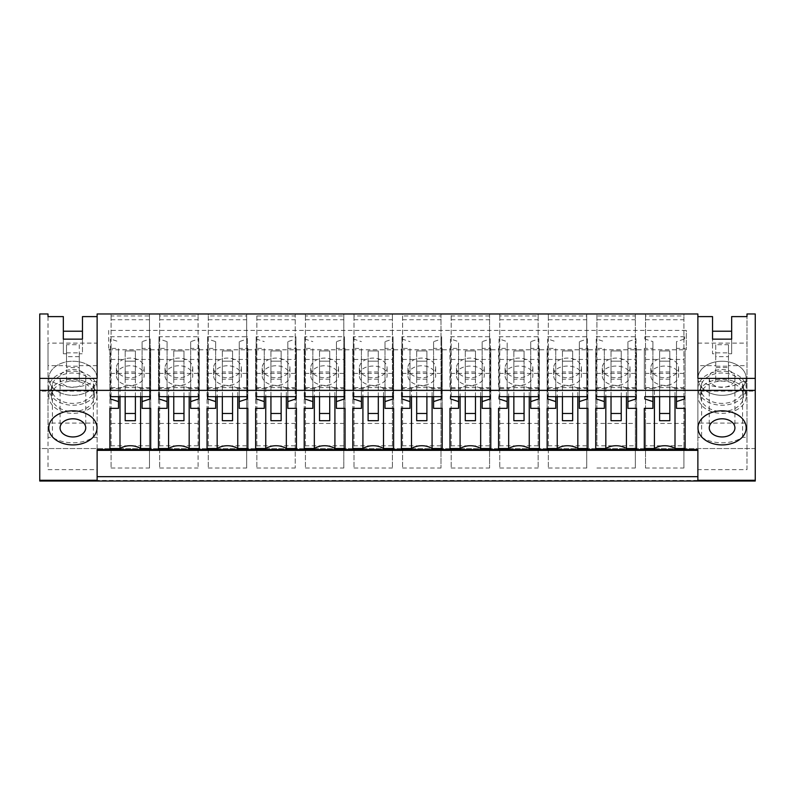<?xml version="1.0" encoding="UTF-8"?>
<svg xmlns="http://www.w3.org/2000/svg" width="795" height="795" viewBox="0 0 795 795"><rect width="100%" height="100%" fill="white"/><g stroke="black" fill="none" stroke-linecap="round" stroke-linejoin="round"><path stroke-width="0.6" stroke-dasharray="3.98 2.98" d="M645.51 468.017L683.909 468.017L683.909 445.796L645.51 445.796L645.51 468.017L645.51 423.427L683.909 423.427L683.909 313.975L686.323 313.975L97.129 313.975L97.129 469.646L48.008 469.646L48.008 313.975L39.75 313.975L39.75 448.549L755.25 448.549L755.25 481.025M97.129 365.66L79.281 365.66L79.281 344.742L66.532 344.742L66.532 380.885L79.281 380.885L79.281 367.538L66.532 367.538L66.532 365.66L48.008 365.66L48.008 343.112L97.129 343.112L97.129 469.646M97.129 343.112L97.129 316.609M97.129 391.11L97.129 378.37L97.129 391.11L39.75 391.11L39.75 378.37L39.75 391.11M596.926 468.017L635.324 468.017L635.324 445.796L596.926 445.796L596.926 423.427L635.324 423.427L635.324 313.975L645.51 313.975L645.51 315.973L683.909 315.973L683.909 313.975L697.871 313.975L697.871 469.646L697.871 437.339L701.617 437.339L701.617 381.62L697.871 381.62L697.871 437.339M97.129 423.079L48.008 423.079M149.49 445.796L111.091 445.796L111.091 468.017L111.091 313.975L111.091 315.973L149.49 315.973L149.49 468.017L149.49 313.975L159.676 313.975L159.676 315.973L198.074 315.973L198.074 468.017L198.074 313.975L208.26 313.975L208.26 315.973L246.659 315.973L246.659 468.017L246.659 313.975L256.845 313.975L256.845 315.973L295.233 315.973L295.233 468.017L295.233 313.975L305.429 313.975L305.429 315.973L343.818 315.973L343.818 468.017L343.818 313.975L354.014 313.975L354.014 315.973L392.402 315.973L392.402 468.017L392.402 313.975L402.598 313.975L402.598 315.973L440.986 315.973L440.986 468.017L440.986 313.975L451.182 313.975L451.182 315.973L489.571 315.973L489.571 468.017L489.571 313.975L499.767 313.975L499.767 315.973L538.155 315.973L538.155 468.017L538.155 313.975L548.341 313.975L548.341 315.973L586.74 315.973L586.74 468.017L586.74 313.975L596.926 313.975L596.926 315.973L635.324 315.973L635.324 445.796M111.091 423.427L149.49 423.427M198.074 445.796L159.676 445.796L159.676 468.017L159.676 313.975L149.49 313.975L149.49 315.973M159.676 423.427L198.074 423.427M246.659 445.796L208.26 445.796L208.26 468.017L208.26 313.975L198.074 313.975L198.074 315.973M208.26 423.427L246.659 423.427M295.233 445.796L256.845 445.796L256.845 468.017L256.845 313.975L246.659 313.975L246.659 315.973M256.845 423.427L295.233 423.427M343.818 445.796L305.429 445.796L305.429 468.017L305.429 313.975L295.233 313.975L295.233 315.973M305.429 423.427L343.818 423.427M392.402 445.796L354.014 445.796L354.014 468.017L354.014 313.975L343.818 313.975L343.818 315.973M354.014 423.427L392.402 423.427M440.986 445.796L402.598 445.796L402.598 468.017L402.598 313.975L392.402 313.975L392.402 315.973M402.598 423.427L440.986 423.427M489.571 445.796L451.182 445.796L451.182 468.017L451.182 313.975L440.986 313.975L440.986 315.973M451.182 423.427L489.571 423.427M538.155 445.796L499.767 445.796L499.767 468.017L499.767 313.975L489.571 313.975L489.571 315.973M499.767 423.427L538.155 423.427M586.74 445.796L548.341 445.796L548.341 468.017L548.341 313.975L538.155 313.975L538.155 315.973M548.341 423.427L586.74 423.427M596.926 423.427L596.926 313.975L586.74 313.975L586.74 315.973M645.51 423.427L645.51 313.975L635.324 313.975L635.324 315.973M39.75 481.025L39.75 448.549L755.25 448.549L755.25 313.975L746.992 313.975L746.992 423.079L697.871 423.079M97.129 437.339L93.383 437.339A31.035 21.952 0 0 1 52.42 437.339L48.008 437.339L48.008 469.646M97.129 381.62L93.383 381.62A31.035 21.952 0 0 1 52.42 381.62L48.008 381.62L48.008 365.66M93.383 437.339L93.383 381.62M79.281 367.538L79.281 365.66M79.281 356.637L66.532 356.637L66.532 365.66M48.008 316.609L48.008 343.112M63.342 331.217L63.342 316.609M82.471 316.609L82.471 331.217M755.25 391.11L755.25 378.37L755.25 391.11L697.871 391.11L697.871 378.37L697.871 391.11M715.719 356.637L715.719 344.742L728.468 344.742L728.468 356.637L715.719 356.637L715.719 365.66L697.871 365.66L697.871 316.609M697.871 365.66L697.871 381.62M108.677 330.402L108.677 349.79L108.677 330.402L686.323 330.402L686.323 349.79L686.323 330.402M108.677 349.79L686.323 349.79M111.091 445.796L111.091 315.973M683.909 468.017L683.909 423.427M683.909 445.796L683.909 315.973M48.008 437.339L48.008 381.62M111.091 468.017L149.49 468.017M159.676 445.796L159.676 315.973M159.676 468.017L198.074 468.017M208.26 445.796L208.26 315.973M208.26 468.017L246.659 468.017M256.845 445.796L256.845 315.973M256.845 468.017L295.233 468.017M305.429 445.796L305.429 315.973M305.429 468.017L343.818 468.017M354.014 445.796L354.014 315.973M354.014 468.017L392.402 468.017M402.598 445.796L402.598 315.973M402.598 468.017L440.986 468.017M451.182 445.796L451.182 315.973M451.182 468.017L489.571 468.017M499.767 445.796L499.767 315.973M499.767 468.017L538.155 468.017M548.341 445.796L548.341 315.973M548.341 468.017L586.74 468.017M596.926 445.796L596.926 315.973M635.324 468.017L635.324 423.427M645.51 445.796L645.51 315.973M701.617 437.339A31.035 21.952 0 0 0 742.58 437.339L746.992 437.339L746.992 469.646L697.871 469.646M746.992 469.646L746.992 423.079M746.992 437.339L746.992 316.609M52.42 437.339L52.42 381.62M66.532 380.885L66.532 367.538M66.532 344.742L66.532 356.637M79.281 380.885L79.281 352.861L79.281 353.755L82.471 353.755L82.471 339.147L82.471 353.755M79.281 344.742L79.281 353.755M63.342 339.147L63.342 353.755L63.342 339.147M63.342 353.755L66.532 353.755M66.532 352.861L79.281 352.861M712.529 316.609L712.529 331.217M731.658 331.217L731.658 316.609M697.871 343.112L746.992 343.112M728.468 356.637L728.468 365.66L746.992 365.66M728.468 380.885L715.719 380.885L715.719 366.207L728.468 366.207L728.468 380.885L728.468 367.538L715.719 367.538L715.719 365.66M728.468 367.538L728.468 365.66M742.58 437.339L742.58 381.62L746.992 381.62M742.58 381.62A31.035 21.952 0 0 1 701.617 381.62M697.871 450.358L697.871 449.612L697.871 450.358L697.871 449.612L97.129 449.612L97.129 450.358M97.129 480.279L97.129 476.672M697.871 480.279L697.871 476.672M142.086 396.675L142.086 341.631L150.175 338.968L150.175 396.675L150.175 338.968M142.086 408.362L142.086 341.631M150.692 348.399L150.692 408.362L150.692 348.399L142.086 348.399M150.692 388.576L140.586 388.576L140.586 396.675M140.586 388.576A15.304 10.822 180 0 0 119.995 388.576L119.995 396.675M119.995 388.576L109.889 388.576L109.889 408.362L109.889 348.399L109.889 388.576M118.495 408.362L118.495 348.399L109.889 348.399M118.495 396.675L118.495 348.399M110.396 338.968L110.396 396.675L110.396 338.968L118.495 341.631M110.396 336.712L150.175 336.712M48.803 388.198L48.803 396.317A24.098 17.043 180 0 0 72.901 413.36A24.098 17.043 180 0 0 97.01 396.317L97.01 378.281A24.098 17.043 180 0 0 72.901 361.238A24.098 17.043 180 0 0 48.803 378.281A24.098 17.043 180 0 0 72.901 395.324A24.098 17.043 180 0 0 97.01 378.281A24.098 17.043 180 0 0 72.901 361.238A24.098 17.043 180 0 0 48.803 378.281A24.098 17.043 180 0 0 72.901 395.324A24.098 17.043 180 0 0 97.01 378.281L97.01 388.198A24.098 17.043 180 0 0 72.901 371.156A24.098 17.043 180 0 0 48.803 388.198A24.098 17.043 180 0 0 72.901 405.241A24.098 17.043 180 0 0 97.01 388.198M401.902 336.712L401.902 396.675L401.902 336.712L441.682 336.712L441.682 396.675L441.682 336.712M433.583 396.675L433.583 341.631L441.682 338.968M433.583 408.362L433.583 341.631M442.199 348.399L442.199 408.362L442.199 348.399L433.583 348.399M442.199 388.576L432.083 388.576L432.083 396.675M432.083 388.576A15.304 10.822 180 0 0 411.502 388.576L411.502 396.675M411.502 388.576L401.386 388.576L401.386 408.362L401.386 348.399L401.386 388.576M410.001 408.362L410.001 348.399L401.386 348.399M410.001 396.675L410.001 348.399M401.902 338.968L410.001 341.631M353.318 336.712L353.318 396.675L353.318 336.712L393.098 336.712L393.098 396.675L393.098 336.712M384.999 396.675L384.999 341.631L393.098 338.968M384.999 408.362L384.999 341.631M393.614 348.399L393.614 408.362L393.614 348.399L384.999 348.399M393.614 388.576L383.498 388.576L383.498 396.675M383.498 388.576A15.304 10.822 180 0 0 362.918 388.576L362.918 396.675M362.918 388.576L352.801 388.576L352.801 408.362L352.801 348.399L352.801 388.576M361.417 408.362L361.417 348.399L352.801 348.399M361.417 396.675L361.417 348.399M353.318 338.968L361.417 341.631M499.071 338.968L499.071 396.675L499.071 338.968L507.16 341.631L507.16 348.399L498.554 348.399L498.554 388.576L508.661 388.576L508.661 396.675M507.16 396.675L507.16 341.631M499.071 336.712L538.851 336.712L538.851 396.675L538.851 336.712M530.752 396.675L530.752 341.631L538.851 338.968M530.752 408.362L530.752 341.631M539.368 348.399L539.368 408.362L539.368 348.399L530.752 348.399M539.368 388.576L529.251 388.576L529.251 396.675M529.251 388.576A15.304 10.822 180 0 0 508.661 388.576M498.554 348.399L498.554 388.576M507.16 408.362L507.16 348.399M450.487 338.968L450.487 396.675L450.487 338.968L458.576 341.631L458.576 348.399L449.97 348.399L449.97 388.576L460.086 388.576L460.086 396.675M458.576 396.675L458.576 341.631M450.487 336.712L490.267 336.712L490.267 396.675L490.267 336.712M482.168 396.675L482.168 341.631L490.267 338.968M482.168 408.362L482.168 341.631M490.783 348.399L490.783 408.362L490.783 348.399L482.168 348.399M490.783 388.576L480.667 388.576L480.667 396.675M480.667 388.576A15.304 10.822 180 0 0 460.086 388.576M449.97 348.399L449.97 388.576M458.576 408.362L458.576 348.399M215.664 396.675L215.664 341.631L207.565 338.968L207.565 396.675L207.565 336.712L247.344 336.712L247.344 396.675L247.344 336.712M239.255 396.675L239.255 341.631L247.344 338.968M239.255 408.362L239.255 341.631M247.861 348.399L247.861 408.362L247.861 348.399L239.255 348.399M247.861 388.576L237.755 388.576L237.755 396.675M237.755 388.576A15.304 10.822 180 0 0 217.164 388.576L217.164 396.675M217.164 388.576L207.058 388.576L207.058 408.362L207.058 348.399L207.058 388.576M215.664 408.362L215.664 348.399L207.058 348.399M215.664 341.631L215.664 348.399M207.565 338.968L207.565 336.712M167.079 396.675L167.079 341.631L158.98 338.968L158.98 396.675L158.98 336.712L198.76 336.712L198.76 396.675L198.76 336.712M190.671 396.675L190.671 341.631L198.76 338.968M190.671 408.362L190.671 341.631M199.277 348.399L199.277 408.362L199.277 348.399L190.671 348.399M199.277 388.576L189.17 388.576L189.17 396.675M189.17 388.576A15.304 10.822 180 0 0 168.58 388.576L168.58 396.675M168.58 388.576L158.473 388.576L158.473 408.362L158.473 348.399L158.473 388.576M167.079 408.362L167.079 348.399L158.473 348.399M167.079 341.631L167.079 348.399M158.98 338.968L158.98 336.712M304.733 336.712L304.733 396.675L304.733 336.712L344.513 336.712L344.513 396.675L344.513 336.712M336.424 396.675L336.424 341.631L344.513 338.968M336.424 408.362L336.424 341.631M345.03 348.399L345.03 408.362L345.03 348.399L336.424 348.399M345.03 388.576L334.914 388.576L334.914 396.675M334.914 388.576A15.304 10.822 180 0 0 314.333 388.576L314.333 396.675M314.333 388.576L304.217 388.576L304.217 408.362L304.217 348.399L304.217 388.576M312.833 408.362L312.833 348.399L304.217 348.399M312.833 396.675L312.833 348.399M304.733 338.968L312.833 341.631M256.149 336.712L256.149 396.675L256.149 336.712L295.929 336.712L295.929 396.675L295.929 336.712M287.84 396.675L287.84 341.631L295.929 338.968M287.84 408.362L287.84 341.631M296.446 348.399L296.446 408.362L296.446 348.399L287.84 348.399M296.446 388.576L286.339 388.576L286.339 396.675M286.339 388.576A15.304 10.822 180 0 0 265.749 388.576L265.749 396.675M265.749 388.576L255.632 388.576L255.632 408.362L255.632 348.399L255.632 388.576M264.248 408.362L264.248 348.399L255.632 348.399M264.248 396.675L264.248 348.399M256.149 338.968L264.248 341.631M595.723 408.362L595.723 348.399L595.723 408.362M604.329 408.362L604.329 348.399L595.723 348.399M604.329 396.675L604.329 348.399M596.24 338.968L596.24 396.675L596.24 338.968L604.329 341.631M596.24 336.712L636.02 336.712L636.02 396.675L636.02 336.712M627.921 396.675L627.921 341.631L636.02 338.968M627.921 408.362L627.921 341.631M636.527 348.399L636.527 408.362L636.527 348.399L627.921 348.399M636.527 388.576L626.42 388.576L626.42 396.675M626.42 388.576A15.304 10.822 180 0 0 605.83 388.576L605.83 396.675M605.83 388.576L595.723 388.576M547.139 408.362L547.139 348.399L547.139 408.362M555.745 408.362L555.745 348.399L547.139 348.399M555.745 396.675L555.745 348.399M547.656 338.968L547.656 396.675L547.656 338.968L555.745 341.631M547.656 336.712L587.435 336.712L587.435 396.675L587.435 336.712M579.336 396.675L579.336 341.631L587.435 338.968M579.336 408.362L579.336 341.631M587.942 348.399L587.942 408.362L587.942 348.399L579.336 348.399M587.942 388.576L577.836 388.576L577.836 396.675M577.836 388.576A15.304 10.822 180 0 0 557.245 388.576L557.245 396.675M557.245 388.576L547.139 388.576M685.111 348.399L685.111 408.362L685.111 348.399L676.505 348.399L676.505 341.631L684.604 338.968L684.604 336.712L644.825 336.712L644.825 338.968L652.914 341.631L652.914 348.399L644.308 348.399L644.308 388.576L654.414 388.576L654.414 396.675M685.111 388.576L675.005 388.576L675.005 396.675M675.005 388.576A15.304 10.822 180 0 0 654.414 388.576M644.308 348.399L644.308 388.576M652.914 408.362L652.914 348.399M652.914 396.675L652.914 341.631M644.825 336.712L644.825 338.968M684.604 338.968L684.604 336.712M676.505 396.675L676.505 341.631M676.505 408.362L676.505 348.399M746.197 396.317A24.098 17.043 180 0 0 722.099 379.275A24.098 17.043 180 0 0 697.99 396.317A24.098 17.043 180 0 0 722.099 413.36A24.098 17.043 180 0 0 746.197 396.317L746.197 378.281A24.098 17.043 0 0 1 722.099 395.324A24.098 17.043 0 0 1 697.99 378.281A24.098 17.043 0 0 1 722.099 361.238A24.098 17.043 0 0 1 746.197 378.281A24.098 17.043 180 0 0 722.099 361.238A24.098 17.043 180 0 0 697.99 378.281A24.098 17.043 180 0 0 722.099 395.324A24.098 17.043 180 0 0 746.197 378.281L746.197 388.198A24.098 17.043 180 0 0 722.099 371.156A24.098 17.043 180 0 0 697.99 388.198A24.098 17.043 180 0 0 722.099 405.241A24.098 17.043 180 0 0 746.197 388.198M697.99 396.317L697.99 388.198M596.926 319.729L635.324 319.729M548.341 319.729L586.74 319.729M499.767 319.729L538.155 319.729M451.182 319.729L489.571 319.729M402.598 319.729L440.986 319.729M354.014 319.729L392.402 319.729M305.429 319.729L343.818 319.729M256.845 319.729L295.233 319.729M208.26 319.729L246.659 319.729M159.676 319.729L198.074 319.729M111.091 319.729L149.49 319.729M645.51 319.729L683.909 319.729M111.091 359.469L125.183 359.469L125.183 361.159L125.183 350.953L125.183 359.469M135.389 359.469L135.389 379.185L135.389 350.953L135.389 359.469L149.49 359.469M135.389 396.675L135.389 350.953L125.183 350.953L135.389 350.953L125.183 350.953L125.183 379.185L125.183 361.159L135.389 361.159L125.183 361.159L125.183 420.704M149.49 373.411L111.091 373.411M111.091 387.632L149.49 387.632M645.51 387.632L683.909 387.632M683.909 373.411L645.51 373.411M669.817 359.469L669.817 379.185L669.817 350.953L669.817 359.469L683.909 359.469M645.51 359.469L659.611 359.469L659.611 361.159L659.611 350.953L659.611 359.469M669.817 420.704L669.817 361.159L659.611 361.159L659.611 379.185L659.611 350.953L669.817 350.953L659.611 350.953L669.817 350.953L659.611 350.953L659.611 396.675M159.676 359.469L173.767 359.469L173.767 361.159L173.767 350.953L173.767 359.469M183.973 359.469L183.973 379.185L183.973 350.953L183.973 359.469L198.074 359.469M183.973 396.675L183.973 350.953L173.767 350.953L183.973 350.953L173.767 350.953L173.767 379.185L173.767 361.159L183.973 361.159L173.767 361.159L173.767 420.704M198.074 373.411L159.676 373.411M159.676 387.632L198.074 387.632M208.26 359.469L222.352 359.469L222.352 361.159L222.352 350.953L222.352 359.469M232.557 359.469L232.557 379.185L232.557 350.953L232.557 359.469L246.659 359.469M232.557 396.675L232.557 350.953L222.352 350.953L232.557 350.953L222.352 350.953L222.352 379.185L222.352 361.159L232.557 361.159L222.352 361.159L222.352 420.704M246.659 373.411L208.26 373.411M208.26 387.632L246.659 387.632M256.845 359.469L270.936 359.469L270.936 361.159L270.936 350.953L270.936 359.469M281.142 359.469L281.142 379.185L281.142 350.953L281.142 359.469L295.233 359.469M281.142 396.675L281.142 350.953L270.936 350.953L281.142 350.953L270.936 350.953L270.936 379.185L270.936 361.159L281.142 361.159L270.936 361.159L270.936 420.704M295.233 373.411L256.845 373.411M256.845 387.632L295.233 387.632M305.429 359.469L319.52 359.469L319.52 361.159L319.52 350.953L319.52 359.469M329.726 359.469L329.726 379.185L329.726 350.953L329.726 359.469L343.818 359.469M329.726 396.675L329.726 350.953L319.52 350.953L329.726 350.953L319.52 350.953L319.52 379.185L319.52 361.159L329.726 361.159L319.52 361.159L319.52 420.704M343.818 373.411L305.429 373.411M305.429 387.632L343.818 387.632M354.014 359.469L368.105 359.469L368.105 361.159L368.105 350.953L368.105 359.469M378.311 359.469L378.311 379.185L378.311 350.953L378.311 359.469L392.402 359.469M378.311 396.675L378.311 350.953L368.105 350.953L378.311 350.953L368.105 350.953L368.105 379.185L368.105 361.159L378.311 361.159L368.105 361.159L368.105 420.704M392.402 373.411L354.014 373.411M354.014 387.632L392.402 387.632M402.598 359.469L416.689 359.469L416.689 361.159L416.689 350.953L416.689 359.469M426.895 359.469L426.895 379.185L426.895 350.953L426.895 359.469L440.986 359.469M426.895 396.675L426.895 350.953L416.689 350.953L426.895 350.953L416.689 350.953L416.689 379.185L416.689 361.159L426.895 361.159L416.689 361.159L416.689 420.704M440.986 373.411L402.598 373.411M402.598 387.632L440.986 387.632M451.182 359.469L465.274 359.469L465.274 361.159L465.274 350.953L465.274 359.469M475.48 359.469L475.48 379.185L475.48 350.953L475.48 359.469L489.571 359.469M475.48 396.675L475.48 350.953L465.274 350.953L475.48 350.953L465.274 350.953L465.274 379.185L465.274 361.159L475.48 361.159L465.274 361.159L465.274 420.704M489.571 373.411L451.182 373.411M451.182 387.632L489.571 387.632M499.767 359.469L513.858 359.469L513.858 361.159L513.858 350.953L513.858 359.469M524.064 359.469L524.064 379.185L524.064 350.953L524.064 359.469L538.155 359.469M524.064 396.675L524.064 350.953L513.858 350.953L524.064 350.953L513.858 350.953L513.858 379.185L513.858 361.159L524.064 361.159L513.858 361.159L513.858 420.704M538.155 373.411L499.767 373.411M499.767 387.632L538.155 387.632M548.341 359.469L562.443 359.469L562.443 361.159L562.443 350.953L562.443 359.469M572.648 359.469L572.648 379.185L572.648 350.953L572.648 359.469L586.74 359.469M572.648 396.675L572.648 350.953L562.443 350.953L572.648 350.953L562.443 350.953L562.443 379.185L562.443 361.159L572.648 361.159L562.443 361.159L562.443 420.704M586.74 373.411L548.341 373.411M548.341 387.632L586.74 387.632M596.926 359.469L611.027 359.469L611.027 361.159L611.027 350.953L611.027 359.469M621.233 359.469L621.233 379.185L621.233 350.953L621.233 359.469L635.324 359.469M621.233 396.675L621.233 350.953L611.027 350.953L621.233 350.953L611.027 350.953L611.027 379.185L611.027 361.159L621.233 361.159L611.027 361.159L611.027 420.704M635.324 373.411L596.926 373.411M596.926 387.632L635.324 387.632M66.532 366.207L79.281 366.207M731.658 353.755L731.658 339.147L731.658 353.755L728.468 353.755L728.468 352.861L715.719 352.861L715.719 353.755L712.529 353.755L712.529 339.147L712.529 353.755M715.719 344.742L715.719 353.755M728.468 344.742L728.468 353.755M728.468 366.207L728.468 352.861M715.719 380.885L715.719 367.538M715.719 366.207L715.719 352.861M116.408 367.906A13.883 9.818 180 0 0 130.291 377.724A13.883 9.818 180 0 0 144.173 367.906A13.883 9.818 180 0 0 130.291 358.098A13.883 9.818 180 0 0 116.408 367.906L116.408 375.578A13.883 9.818 180 0 0 130.291 385.396A13.883 9.818 180 0 0 144.173 375.578A13.883 9.818 180 0 0 130.291 365.76A13.883 9.818 180 0 0 116.408 375.578M407.905 367.906A13.883 9.818 180 0 0 421.787 377.724A13.883 9.818 180 0 0 435.68 367.906A13.883 9.818 180 0 0 421.787 358.098A13.883 9.818 180 0 0 407.905 367.906L407.905 375.578A13.883 9.818 180 0 0 421.787 385.396A13.883 9.818 180 0 0 435.68 375.578A13.883 9.818 180 0 0 421.787 365.76A13.883 9.818 180 0 0 407.905 375.578M359.32 367.906A13.883 9.818 180 0 0 373.213 377.724A13.883 9.818 180 0 0 387.095 367.906A13.883 9.818 180 0 0 373.213 358.098A13.883 9.818 180 0 0 359.32 367.906L359.32 375.578A13.883 9.818 180 0 0 373.213 385.396A13.883 9.818 180 0 0 387.095 375.578C387.94 362.908 358.475 362.908 359.32 375.578M505.073 367.906A13.883 9.818 180 0 0 518.956 377.724A13.883 9.818 180 0 0 532.849 367.906A13.883 9.818 180 0 0 518.956 358.098A13.883 9.818 180 0 0 505.073 367.906L505.073 375.578A13.883 9.818 180 0 0 518.956 385.396A13.883 9.818 180 0 0 532.849 375.578C533.693 362.908 504.229 362.908 505.073 375.578M456.489 367.906A13.883 9.818 180 0 0 470.372 377.724A13.883 9.818 180 0 0 484.264 367.906A13.883 9.818 180 0 0 470.372 358.098A13.883 9.818 180 0 0 456.489 367.906L456.489 375.578A13.883 9.818 180 0 0 470.372 385.396A13.883 9.818 180 0 0 484.264 375.578C485.109 362.908 455.644 362.908 456.489 375.578M213.577 367.906A13.883 9.818 180 0 0 227.459 377.724A13.883 9.818 180 0 0 241.342 367.906A13.883 9.818 180 0 0 227.459 358.098A13.883 9.818 180 0 0 213.577 367.906L213.577 375.578A13.883 9.818 180 0 0 227.459 385.396A13.883 9.818 180 0 0 241.342 375.578A13.883 9.818 180 0 0 227.459 365.76A13.883 9.818 180 0 0 213.577 375.578M164.992 367.906A13.883 9.818 180 0 0 178.875 377.724A13.883 9.818 180 0 0 192.758 367.906A13.883 9.818 180 0 0 178.875 358.098A13.883 9.818 180 0 0 164.992 367.906L164.992 375.578A13.883 9.818 180 0 0 178.875 385.396A13.883 9.818 180 0 0 192.758 375.578A13.883 9.818 180 0 0 178.875 365.76A13.883 9.818 180 0 0 164.992 375.578M310.736 367.906A13.883 9.818 180 0 0 324.628 377.724A13.883 9.818 180 0 0 338.511 367.906A13.883 9.818 180 0 0 324.628 358.098A13.883 9.818 180 0 0 310.736 367.906L310.736 375.578A13.883 9.818 180 0 0 324.628 385.396A13.883 9.818 180 0 0 338.511 375.578A13.883 9.818 180 0 0 324.628 365.76A13.883 9.818 180 0 0 310.736 375.578M262.151 367.906A13.883 9.818 180 0 0 276.044 377.724A13.883 9.818 180 0 0 289.927 367.906A13.883 9.818 180 0 0 276.044 358.098A13.883 9.818 180 0 0 262.151 367.906L262.151 375.578A13.883 9.818 180 0 0 276.044 385.396A13.883 9.818 180 0 0 289.927 375.578A13.883 9.818 180 0 0 276.044 365.76A13.883 9.818 180 0 0 262.151 375.578M602.242 367.906A13.883 9.818 180 0 0 616.125 377.724A13.883 9.818 180 0 0 630.008 367.906A13.883 9.818 180 0 0 616.125 358.098A13.883 9.818 180 0 0 602.242 367.906L602.242 375.578A13.883 9.818 180 0 0 616.125 385.396A13.883 9.818 180 0 0 630.008 375.578C630.862 362.908 601.398 362.908 602.242 375.578M553.658 367.906A13.883 9.818 180 0 0 567.541 377.724A13.883 9.818 180 0 0 581.423 367.906A13.883 9.818 180 0 0 567.541 358.098A13.883 9.818 180 0 0 553.658 367.906L553.658 375.578A13.883 9.818 180 0 0 567.541 385.396A13.883 9.818 180 0 0 581.423 375.578C582.278 362.908 552.813 362.908 553.658 375.578M650.827 367.906A13.883 9.818 180 0 0 664.709 377.724A13.883 9.818 180 0 0 678.592 367.906A13.883 9.818 180 0 0 664.709 358.098A13.883 9.818 180 0 0 650.827 367.906L650.827 375.578A13.883 9.818 180 0 0 664.709 385.396A13.883 9.818 180 0 0 678.592 375.578C679.447 362.908 649.982 362.908 650.827 375.578M669.817 396.675L669.817 350.953L669.817 361.159L659.611 361.159L659.611 420.704M144.173 367.906L144.173 375.578M435.68 367.906L435.68 375.578M387.095 367.906L387.095 375.578M532.849 367.906L532.849 375.578M484.264 367.906L484.264 375.578M241.342 367.906L241.342 375.578M192.758 367.906L192.758 375.578M338.511 367.906L338.511 375.578M289.927 367.906L289.927 375.578M630.008 367.906L630.008 375.578M581.423 367.906L581.423 375.578M678.592 367.906L678.592 375.578M135.389 371.971L125.183 371.971M135.389 379.185L125.183 379.185M669.817 371.971L659.611 371.971M669.817 379.185L659.611 379.185M183.973 371.971L173.767 371.971M183.973 379.185L173.767 379.185M232.557 371.971L222.352 371.971M232.557 379.185L222.352 379.185M281.142 371.971L270.936 371.971M281.142 379.185L270.936 379.185M329.726 371.971L319.52 371.971M329.726 379.185L319.52 379.185M378.311 371.971L368.105 371.971M378.311 379.185L368.105 379.185M426.895 371.971L416.689 371.971M426.895 379.185L416.689 379.185M475.48 371.971L465.274 371.971M475.48 379.185L465.274 379.185M524.064 371.971L513.858 371.971M524.064 379.185L513.858 379.185M572.648 371.971L562.443 371.971M572.648 379.185L562.443 379.185M621.233 371.971L611.027 371.971M621.233 379.185L611.027 379.185M125.183 396.675L125.183 350.953L135.389 350.953L135.389 361.159L125.183 361.159L135.389 361.159L135.389 420.704M173.767 396.675L173.767 350.953L183.973 350.953L183.973 361.159L173.767 361.159L183.973 361.159L183.973 420.704M222.352 396.675L222.352 350.953L232.557 350.953L232.557 361.159L222.352 361.159L232.557 361.159L232.557 420.704M270.936 396.675L270.936 350.953L281.142 350.953L281.142 361.159L270.936 361.159L281.142 361.159L281.142 420.704M319.52 396.675L319.52 350.953L329.726 350.953L329.726 361.159L319.52 361.159L329.726 361.159L329.726 420.704M368.105 396.675L368.105 350.953L378.311 350.953L378.311 361.159L368.105 361.159L378.311 361.159L378.311 420.704M416.689 396.675L416.689 350.953L426.895 350.953L426.895 361.159L416.689 361.159L426.895 361.159L426.895 420.704M465.274 396.675L465.274 350.953L475.48 350.953L475.48 361.159L465.274 361.159L475.48 361.159L475.48 420.704M513.858 396.675L513.858 350.953L524.064 350.953L524.064 361.159L513.858 361.159L524.064 361.159L524.064 420.704M562.443 396.675L562.443 350.953L572.648 350.953L572.648 361.159L562.443 361.159L572.648 361.159L572.648 420.704M611.027 396.675L611.027 350.953L621.233 350.953L621.233 361.159L611.027 361.159L621.233 361.159L621.233 420.704M669.817 361.159L659.611 361.159L669.817 361.159M85.741 378.41C86.754 366.714 59.516 366.435 60.072 378.152A12.839 9.073 180 0 0 60.072 378.281A12.839 9.073 180 0 0 72.812 387.354A12.839 9.073 180 0 0 85.741 378.41L85.741 427.869M97.01 396.317A24.098 17.043 180 0 0 72.901 379.275A24.098 17.043 180 0 0 48.803 396.317M51.417 396.099A21.485 15.194 0 0 1 73.061 381.123A21.485 15.194 0 0 1 94.386 396.317A21.485 15.194 0 0 1 94.386 396.526A21.485 15.194 0 0 1 72.752 411.502A21.485 15.194 0 0 1 51.417 396.317A21.485 15.194 0 0 1 51.417 396.099M94.386 388.417A21.485 15.194 0 0 1 72.752 403.393A21.485 15.194 0 0 1 51.417 388.198A21.485 15.194 0 0 1 51.417 387.98A21.485 15.194 0 0 1 73.061 373.004A21.485 15.194 0 0 1 94.386 388.198A21.485 15.194 0 0 1 94.386 388.417M734.928 378.41C735.951 366.714 708.713 366.435 709.259 378.152A12.839 9.073 180 0 0 709.259 378.281A12.839 9.073 180 0 0 722.009 387.354A12.839 9.073 180 0 0 734.928 378.41L734.928 427.869M700.614 396.099A21.485 15.194 0 0 1 722.248 381.123A21.485 15.194 0 0 1 743.583 396.317A21.485 15.194 0 0 1 743.583 396.526A21.485 15.194 0 0 1 721.94 411.502A21.485 15.194 0 0 1 700.614 396.317A21.485 15.194 0 0 1 700.614 396.099M743.583 388.417A21.485 15.194 0 0 1 721.94 403.393A21.485 15.194 0 0 1 700.614 388.198A21.485 15.194 0 0 1 700.614 387.98A21.485 15.194 0 0 1 722.248 373.004A21.485 15.194 0 0 1 743.583 388.198A21.485 15.194 0 0 1 743.583 388.417M697.871 481.025L697.871 480.428L755.25 480.428M39.75 480.428L697.871 480.428M97.129 481.025L97.129 480.428M60.072 378.281L60.072 427.869M94.386 396.317L94.386 388.198M51.417 396.317L51.417 388.198M709.259 378.281L709.259 427.869M743.583 396.317L743.583 388.198M700.614 396.317L700.614 388.198"/><path stroke-width="1.19" d="M39.75 480.279L97.129 480.279L97.129 481.025L39.75 481.025L39.75 378.37L97.129 378.37L97.129 313.975L697.871 313.975L697.871 378.37L755.25 378.37L755.25 313.975L746.992 313.975L746.992 316.609L731.658 316.609L731.658 339.147L712.529 339.147L712.529 316.609L697.871 316.609L697.871 378.37M97.129 378.37L97.129 316.609L82.471 316.609L82.471 339.147L63.342 339.147L63.342 316.609L48.008 316.609L48.008 313.975L39.75 313.975L39.75 378.37M39.75 390.365L755.25 390.365L755.25 378.37M63.342 339.147L63.342 331.217L82.471 331.217L82.471 339.147M97.129 480.279L97.129 449.612L697.871 449.612L697.871 481.025L755.25 481.025L755.25 390.365M119.995 396.675L119.995 448.539A15.304 10.822 0 0 1 140.586 448.539L150.692 448.539L150.692 408.362L142.086 408.362L142.086 401.594L150.175 398.931L150.175 396.675L150.175 398.931M119.995 448.539L109.889 448.539L109.889 408.362L109.889 448.539M110.396 398.931L110.396 396.675L110.396 398.931L118.495 401.594L118.495 408.362L109.889 408.362M110.396 396.675L150.175 396.675M48.803 427.869A24.098 17.043 0 0 1 72.901 410.826A24.098 17.043 0 0 1 97.01 427.869A24.098 17.043 0 0 1 72.901 444.912A24.098 17.043 0 0 1 48.803 427.869A24.098 17.043 180 0 0 72.901 444.912A24.098 17.043 180 0 0 97.01 427.869A24.098 17.043 180 0 0 72.901 410.826A24.098 17.043 180 0 0 48.803 427.869M411.502 396.675L411.502 448.539L401.386 448.539L401.386 408.362L410.001 408.362L410.001 401.594L401.902 398.931L401.902 396.675L441.682 396.675L441.682 398.931L441.682 396.675M411.502 448.539A15.304 10.822 0 0 1 432.083 448.539L442.199 448.539L442.199 408.362L433.583 408.362L433.583 401.594L441.682 398.931M401.386 408.362L401.386 448.539M362.918 396.675L362.918 448.539L352.801 448.539L352.801 408.362L361.417 408.362L361.417 401.594L353.318 398.931L353.318 396.675L393.098 396.675L393.098 398.931L393.098 396.675M362.918 448.539A15.304 10.822 0 0 1 383.498 448.539L393.614 448.539L393.614 408.362L384.999 408.362L384.999 401.594L393.098 398.931M352.801 408.362L352.801 448.539M499.071 398.931L499.071 396.675L499.071 398.931L507.16 401.594L507.16 408.362L498.554 408.362L498.554 448.539L498.554 408.362M499.071 396.675L538.851 396.675L538.851 398.931L538.851 396.675M508.661 396.675L508.661 448.539A15.304 10.822 0 0 1 529.251 448.539L539.368 448.539L539.368 408.362L530.752 408.362L530.752 401.594L538.851 398.931M508.661 448.539L498.554 448.539M450.487 398.931L450.487 396.675L450.487 398.931L458.576 401.594L458.576 408.362L449.97 408.362L449.97 448.539L449.97 408.362M450.487 396.675L490.267 396.675L490.267 398.931L490.267 396.675M460.086 396.675L460.086 448.539A15.304 10.822 0 0 1 480.667 448.539L490.783 448.539L490.783 408.362L482.168 408.362L482.168 401.594L490.267 398.931M460.086 448.539L449.97 448.539M217.164 396.675L217.164 448.539L207.058 448.539L207.058 408.362L215.664 408.362L215.664 401.594L207.565 398.931L207.565 396.675L247.344 396.675L247.344 398.931L247.344 396.675M217.164 448.539A15.304 10.822 0 0 1 237.755 448.539L247.861 448.539L247.861 408.362L239.255 408.362L239.255 401.594L247.344 398.931M207.058 408.362L207.058 448.539M168.58 396.675L168.58 448.539L158.473 448.539L158.473 408.362L167.079 408.362L167.079 401.594L158.98 398.931L158.98 396.675L198.76 396.675L198.76 398.931L198.76 396.675M168.58 448.539A15.304 10.822 0 0 1 189.17 448.539L199.277 448.539L199.277 408.362L190.671 408.362L190.671 401.594L198.76 398.931M158.473 408.362L158.473 448.539M314.333 396.675L314.333 448.539L304.217 448.539L304.217 408.362L312.833 408.362L312.833 401.594L304.733 398.931L304.733 396.675L344.513 396.675L344.513 398.931L344.513 396.675M314.333 448.539A15.304 10.822 0 0 1 334.914 448.539L345.03 448.539L345.03 408.362L336.424 408.362L336.424 401.594L344.513 398.931M304.217 408.362L304.217 448.539M265.749 396.675L265.749 448.539L255.632 448.539L255.632 408.362L264.248 408.362L264.248 401.594L256.149 398.931L256.149 396.675L295.929 396.675L295.929 398.931L295.929 396.675M265.749 448.539A15.304 10.822 0 0 1 286.339 448.539L296.446 448.539L296.446 408.362L287.84 408.362L287.84 401.594L295.929 398.931M255.632 408.362L255.632 448.539M595.723 408.362L595.723 448.539L595.723 408.362L604.329 408.362L604.329 396.675M596.24 398.931L596.24 396.675L596.24 398.931L604.329 401.594M596.24 396.675L636.02 396.675L636.02 398.931L636.02 396.675M605.83 396.675L605.83 448.539A15.304 10.822 0 0 1 626.42 448.539L636.527 448.539L636.527 408.362L627.921 408.362L627.921 401.594L636.02 398.931M605.83 448.539L595.723 448.539M547.139 408.362L547.139 448.539L547.139 408.362L555.745 408.362L555.745 396.675M547.656 398.931L547.656 396.675L547.656 398.931L555.745 401.594M547.656 396.675L587.435 396.675L587.435 398.931L587.435 396.675M557.245 396.675L557.245 448.539A15.304 10.822 0 0 1 577.836 448.539L587.942 448.539L587.942 408.362L579.336 408.362L579.336 401.594L587.435 398.931M557.245 448.539L547.139 448.539M654.414 396.675L654.414 448.539A15.304 10.822 0 0 1 675.005 448.539L685.111 448.539L685.111 408.362L676.505 408.362L676.505 401.594L684.604 398.931L684.604 396.675L684.604 398.931M654.414 448.539L644.308 448.539L644.308 408.362L644.308 448.539M644.825 398.931L644.825 396.675L644.825 398.931L652.914 401.594L652.914 408.362L644.308 408.362M644.825 396.675L684.604 396.675M746.197 427.869A24.098 17.043 0 0 1 722.099 444.912A24.098 17.043 0 0 1 697.99 427.869A24.098 17.043 0 0 1 722.099 410.826A24.098 17.043 0 0 1 746.197 427.869A24.098 17.043 180 0 0 722.099 410.826A24.098 17.043 180 0 0 697.99 427.869A24.098 17.043 180 0 0 722.099 444.912A24.098 17.043 180 0 0 746.197 427.869M712.529 339.147L712.529 331.217L731.658 331.217L731.658 339.147M97.129 476.672L97.129 450.358L697.871 450.358L697.871 476.672L97.129 476.672M142.086 401.594L142.086 396.675M150.692 448.539L150.692 408.362M140.586 396.675L140.586 448.539M118.495 401.594L118.495 396.675M401.902 398.931L401.902 396.675M433.583 401.594L433.583 396.675M442.199 448.539L442.199 408.362M432.083 396.675L432.083 448.539M410.001 401.594L410.001 396.675M353.318 398.931L353.318 396.675M384.999 401.594L384.999 396.675M393.614 448.539L393.614 408.362M383.498 396.675L383.498 448.539M361.417 401.594L361.417 396.675M507.16 401.594L507.16 396.675M530.752 401.594L530.752 396.675M539.368 448.539L539.368 408.362M529.251 396.675L529.251 448.539M458.576 401.594L458.576 396.675M482.168 401.594L482.168 396.675M490.783 448.539L490.783 408.362M480.667 396.675L480.667 448.539M239.255 401.594L239.255 396.675M247.861 448.539L247.861 408.362M237.755 396.675L237.755 448.539M215.664 401.594L215.664 396.675M207.565 398.931L207.565 396.675M190.671 401.594L190.671 396.675M199.277 448.539L199.277 408.362M189.17 396.675L189.17 448.539M167.079 401.594L167.079 396.675M158.98 398.931L158.98 396.675M304.733 398.931L304.733 396.675M336.424 401.594L336.424 396.675M345.03 448.539L345.03 408.362M334.914 396.675L334.914 448.539M312.833 401.594L312.833 396.675M256.149 398.931L256.149 396.675M287.84 401.594L287.84 396.675M296.446 448.539L296.446 408.362M286.339 396.675L286.339 448.539M264.248 401.594L264.248 396.675M627.921 401.594L627.921 396.675M636.527 448.539L636.527 408.362M626.42 396.675L626.42 448.539M579.336 401.594L579.336 396.675M587.942 448.539L587.942 408.362M577.836 396.675L577.836 448.539M685.111 448.539L685.111 408.362M675.005 396.675L675.005 448.539M652.914 401.594L652.914 396.675M676.505 401.594L676.505 396.675M125.183 413.489L125.183 420.704L135.389 420.704L135.389 413.489L125.183 413.489L125.183 396.675M135.389 413.489L135.389 396.675M173.767 413.489L173.767 420.704L183.973 420.704L183.973 413.489L173.767 413.489L173.767 396.675M183.973 413.489L183.973 396.675M222.352 413.489L222.352 420.704L232.557 420.704L232.557 413.489L222.352 413.489L222.352 396.675M232.557 413.489L232.557 396.675M270.936 413.489L270.936 420.704L281.142 420.704L281.142 413.489L270.936 413.489L270.936 396.675M281.142 413.489L281.142 396.675M319.52 413.489L319.52 420.704L329.726 420.704L329.726 413.489L319.52 413.489L319.52 396.675M329.726 413.489L329.726 396.675M368.105 413.489L368.105 420.704L378.311 420.704L378.311 413.489L368.105 413.489L368.105 396.675M378.311 413.489L378.311 396.675M416.689 413.489L416.689 420.704L426.895 420.704L426.895 413.489L416.689 413.489L416.689 396.675M426.895 413.489L426.895 396.675M465.274 413.489L465.274 420.704L475.48 420.704L475.48 413.489L465.274 413.489L465.274 396.675M475.48 413.489L475.48 396.675M513.858 413.489L513.858 420.704L524.064 420.704L524.064 413.489L513.858 413.489L513.858 396.675M524.064 413.489L524.064 396.675M562.443 413.489L562.443 420.704L572.648 420.704L572.648 413.489L562.443 413.489L562.443 396.675M572.648 413.489L572.648 396.675M611.027 413.489L611.027 420.704L621.233 420.704L621.233 413.489L611.027 413.489L611.027 396.675M621.233 413.489L621.233 396.675M659.611 413.489L659.611 420.704L669.817 420.704L669.817 413.489L659.611 413.489L659.611 396.675M669.817 413.489L669.817 396.675M60.072 427.74A12.839 9.073 180 0 0 60.072 427.869A12.839 9.073 180 0 0 72.812 436.952A12.839 9.073 180 0 0 85.741 427.998A12.839 9.073 180 0 0 85.741 427.869A12.839 9.073 180 0 0 72.991 418.796A12.839 9.073 180 0 0 60.072 427.74M709.259 427.74A12.839 9.073 180 0 0 709.259 427.869A12.839 9.073 180 0 0 722.009 436.952A12.839 9.073 180 0 0 734.928 427.998A12.839 9.073 180 0 0 734.928 427.869A12.839 9.073 180 0 0 722.188 418.796A12.839 9.073 180 0 0 709.259 427.74M697.871 480.279L755.25 480.279M697.871 481.025L97.129 481.025"/></g></svg>
